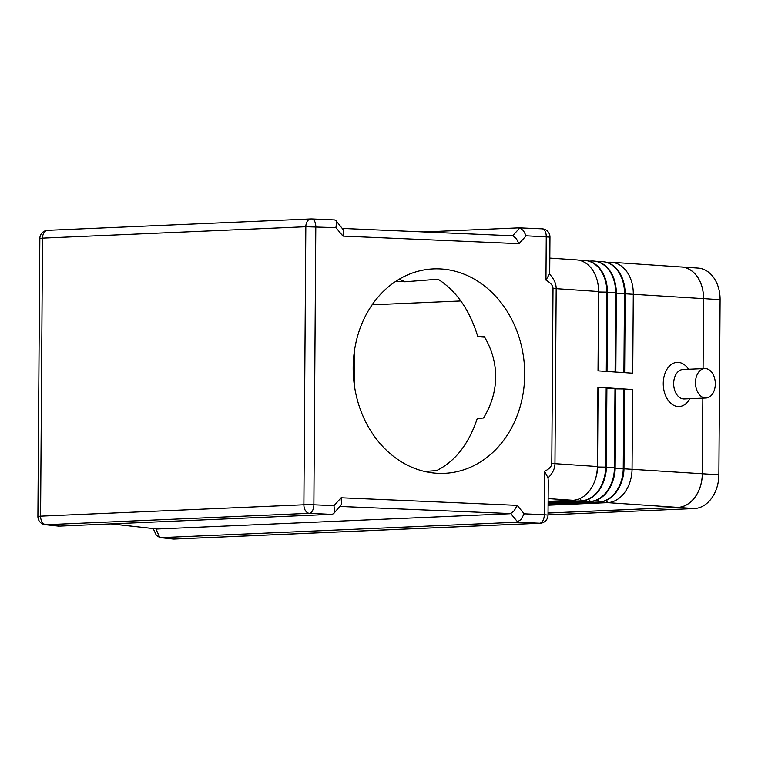 <?xml version="1.0" encoding="UTF-8"?>
<svg xmlns="http://www.w3.org/2000/svg" width="758" height="758" viewBox="0 0 758 758"><rect width="100%" height="100%" fill="white"/><g stroke="black" fill="none" stroke-linecap="round" stroke-linejoin="round"><path stroke-width="1.14" d="M706.039 398.007L684.228 398.954A14.743 9.911 -92.5 0 1 673.673 383.548A14.743 9.911 -92.5 0 1 682.949 369.497L704.76 368.549A14.743 9.911 -92.5 0 1 715.315 383.946A14.743 9.911 -92.5 0 1 706.039 398.007A14.743 9.911 -92.5 0 1 695.484 382.61A14.743 9.911 -92.5 0 1 704.76 368.549M689.837 398.708A22.115 14.857 -92.5 0 1 673.199 405.037A22.115 14.857 -92.5 0 1 663.259 383.453A22.115 14.857 -92.5 0 1 672.45 363.745A22.115 14.857 -92.5 0 1 688.567 369.25M548.034 477.91C552.573 473.475 554.884 468.728 554.96 463.659L556.183 288.665A16.382 0.91 -179.6 0 0 554.685 288.571A16.382 0.91 -179.6 0 0 553.008 288.495L551.786 463.489C551.72 466.369 549.323 468.965 544.614 471.268L548.034 477.91L548.242 480.989M544.614 471.268L544.31 514.701L524.204 513.829L520.888 519.628L516.738 522.234L160.961 537.63L159.786 537.545L155.921 528.942M153.22 528.639L156.394 535.413L159.786 537.545M541.837 228.84A8.186 4.463 92.5 0 1 542.131 228.831A8.186 4.463 92.5 0 1 544.983 230.991A8.186 4.463 92.5 0 1 546.253 236.667L545.95 280.09L549.455 274.036L549.702 271.25M424.167 231.939L519.192 227.845L519.789 227.921L512.645 235.795L516.217 238.438L518.993 243.678L526.147 235.804L523.361 230.565L519.789 227.921M59.92 526.099L46.03 524.716A8.186 5.505 -92.5 0 1 42.154 522.054A8.186 5.505 -92.5 0 1 40.581 516.16L37.9 516.482A8.186 8.186 0 0 0 45.177 524.678A8.186 7.239 -83.6 0 0 46.03 524.716L309.33 513.318A8.186 4.463 -87.5 0 0 312.514 510.674A8.186 4.463 -87.5 0 0 313.869 504.79L303.882 504.771A8.186 5.505 87.5 0 0 305.455 510.655A8.186 5.505 87.5 0 0 309.33 513.318L331.265 514.36L59.92 526.099M45.177 524.678L58.717 526.137M524.204 513.829L517.164 505.349L341.119 497.788L333.975 505.652L313.869 504.79L315.802 226.765A8.186 4.463 -87.5 0 0 314.532 221.08A8.186 4.463 -87.5 0 0 311.68 218.929A8.186 4.463 -87.5 0 0 311.386 218.929A8.186 5.505 87.5 0 0 310.979 218.929A8.186 5.505 87.5 0 0 307.473 221.061A8.186 5.505 87.5 0 0 305.825 226.737L335.917 227.627L336.609 222.028L335.974 220.616L343.516 230.053L342.948 236.108L518.993 243.678M335.974 220.616L334.562 219.915L311.68 218.929A8.186 8.186 0 0 0 310.979 218.929L47.678 230.328A8.186 8.186 0 0 0 39.842 238.448L42.524 238.135A8.186 5.505 -92.5 0 1 44.172 232.46A8.186 5.505 -92.5 0 1 47.678 230.328M333.975 505.652L334.581 511.622L333.7 513.564L332.222 514.303M341.119 497.788L341.602 504.278L333.7 513.564M512.645 235.795L342.455 228.433M340.143 506.467L510.702 513.564L517.742 522.044M517.164 505.349L514.312 510.598L510.702 513.564M111.009 523.892L157.096 529.008L111.379 523.873M424.774 471.485L436.703 470.557C455.283 461.29 468.804 443.932 477.265 418.492L483.519 417.999C491.468 404.914 495.533 391.27 495.694 377.058C495.732 362.845 491.857 349.23 484.087 336.23L477.834 336.713C469.742 310.145 456.477 290.977 438.039 279.209L404.952 281.777L395.704 281.379M524.697 374.793A102.377 85.654 -94.4 0 1 446.879 473.181A102.377 85.654 -94.4 0 1 353.171 367.422A102.377 85.654 -94.4 0 1 430.999 269.043A102.377 85.654 -94.4 0 1 524.697 374.793M404.952 281.777A102.377 85.654 85.6 0 0 399.163 279.209M484.656 337.177L477.834 336.713M460.845 300.973L372.112 304.811M549.825 258.09L576.554 259.899A32.765 24.19 93.9 0 1 598.574 291.536L556.183 288.665C556.183 283.587 553.937 278.717 549.455 274.036M548.119 502.279L581.149 500.849A32.765 24.19 -86.1 0 0 605.614 467.089L606.173 387.764L597.91 387.205L597.351 466.53A32.765 24.19 93.9 0 1 572.887 500.289L548.119 501.36M548.11 503.255L589.97 501.445A32.765 24.19 -86.1 0 0 614.435 467.686L614.984 388.361L606.722 387.802L606.173 467.127A32.765 24.19 93.9 0 1 581.708 500.886L548.119 502.336M548.1 504.231L598.782 502.042A32.765 24.19 -86.1 0 0 623.247 468.283L623.806 388.958L615.543 388.399L614.984 467.724A32.765 24.19 93.9 0 1 590.52 501.483L548.11 503.312M548.1 505.216L607.603 502.639A32.765 24.19 -86.1 0 0 632.068 468.88L632.617 389.555L624.355 388.996L623.806 468.321A32.765 24.19 93.9 0 1 599.332 502.08L548.1 504.297M548.043 513.014L677.851 507.396A32.765 24.19 -86.1 0 0 702.315 473.636L702.846 398.149L702.344 473.674A32.765 24.19 93.9 0 1 677.879 507.434L548.043 513.052M703.054 368.625L703.538 298.643A32.765 24.19 -86.1 0 0 681.518 267.006L611.261 262.249A32.765 24.19 -86.1 0 0 609.28 262.221L606.713 262.334M602.724 261.671A32.765 24.19 93.9 0 1 602.998 261.69A32.765 24.19 93.9 0 1 625.018 293.327L624.469 372.642L632.731 373.201L633.29 293.886A32.765 24.19 -86.1 0 0 611.261 262.249M593.912 261.074A32.765 24.19 93.9 0 1 594.187 261.093A32.765 24.19 93.9 0 1 616.207 292.73L615.657 372.045L623.919 372.604L624.469 293.289A32.765 24.19 -86.1 0 0 602.449 261.652A32.765 24.19 -86.1 0 0 600.459 261.624L597.891 261.737M585.091 260.477A32.765 24.19 93.9 0 1 585.365 260.496A32.765 24.19 93.9 0 1 607.395 292.133L606.836 371.448L615.098 372.007L615.657 292.692A32.765 24.19 -86.1 0 0 593.637 261.055A32.765 24.19 -86.1 0 0 591.647 261.027L589.08 261.14M598.574 291.536L598.024 370.851L606.286 371.411L606.836 292.095A32.765 24.19 -86.1 0 0 584.816 260.458A32.765 24.19 -86.1 0 0 582.836 260.43L580.258 260.544M509.698 513.753L157.096 529.008M598.195 370.861L598.744 292.01A27.023 19.954 -86.1 0 0 598.223 285.671M607.006 371.458L607.556 292.607A27.023 19.954 -86.1 0 0 607.035 286.268M615.828 372.055L616.377 293.204A27.023 19.954 -86.1 0 0 615.856 286.865M624.639 372.652L625.189 293.81A27.023 19.954 -86.1 0 0 624.668 287.462M606.173 387.764L598.071 387.689L597.522 467.013A27.023 19.954 93.9 0 1 595.854 477.644M614.984 388.361L606.893 388.286L606.334 467.61A27.023 19.954 93.9 0 1 604.666 478.241M623.806 388.958L615.704 388.882L615.155 468.207A27.023 19.954 93.9 0 1 613.487 478.838M632.617 389.555L624.526 389.479L623.967 468.804A27.023 19.954 93.9 0 1 622.299 479.435M680.296 266.92A32.765 24.19 93.9 0 1 681.546 266.958A32.765 24.19 93.9 0 1 703.566 298.595L703.083 368.625M354.735 348.879L354.479 386.097M681.546 266.958L698.08 268.086A32.765 24.19 93.9 0 1 720.1 299.723L718.878 474.792A32.765 24.19 93.9 0 1 694.413 508.552L548.025 514.89M516.738 522.234L539.781 523.219A8.186 5.505 87.5 0 0 540.189 523.228L174.141 539.071A8.186 5.505 -92.5 0 1 173.734 539.071A8.186 7.239 96.4 0 1 172.881 539.023L160.194 537.602M540.189 523.228A8.186 8.186 0 0 0 548.025 515.099L544.31 514.701A8.186 4.463 92.5 0 1 542.955 520.585A8.186 4.463 92.5 0 1 539.781 523.219L173.734 539.071L160.961 537.63M526.147 235.804L549.938 237.112M305.825 226.737L303.882 504.771L40.581 516.16L42.524 238.135L305.825 226.737M551.786 463.489A16.382 0.91 0.4 0 1 553.463 463.564A16.382 0.91 0.4 0 1 554.96 463.659L597.351 466.53M545.95 280.09C550.621 282.81 552.98 285.605 553.008 288.495M606.173 467.127L597.351 466.994M614.984 467.724L606.163 467.591M623.806 468.321L614.975 468.188M718.878 474.792L623.796 468.785M703.538 298.643L625.018 293.791M625.018 293.327L616.207 293.194M616.207 292.73L607.385 292.597M607.395 292.133L598.574 292.001M335.917 227.627L342.948 236.108M677.851 507.396L607.603 502.639L606.201 500.441M582.258 261.235L582.836 260.43M591.079 261.832L591.647 261.027M599.891 262.429L600.459 261.624M608.702 263.026L609.28 262.221M572.887 500.289L548.138 498.612M579.756 498.65L581.708 500.886M588.568 499.247L590.52 501.483M597.389 499.844L599.332 502.08M720.1 299.723L703.566 298.595M694.413 508.552L677.879 507.434M549.721 271.97L549.967 237.074A8.186 8.186 0 0 0 542.131 228.831L519.192 227.845M39.842 238.448L37.9 516.482M172.881 539.023A8.186 8.186 0 0 0 174.141 539.071M548.271 480.202L548.025 515.099M594.187 261.093L593.637 261.055M602.998 261.69L602.449 261.652M585.365 260.496L584.816 260.458"/></g></svg>
